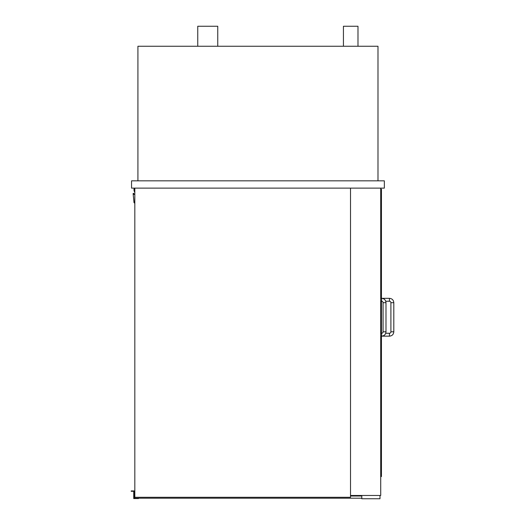 <?xml version="1.0" encoding="UTF-8"?>
<svg xmlns="http://www.w3.org/2000/svg" width="525" height="525" viewBox="0 0 525 525"><rect width="100%" height="100%" fill="white"/><g stroke="black" fill="none" stroke-linecap="round" stroke-linejoin="round"><path stroke-width="0.79" d="M343.435 46.253L343.435 26.25L357.984 26.25L357.984 46.253M197.754 46.253L197.754 26.25L217.757 26.25L217.757 46.253M377.987 180.843L377.987 46.253L137.917 46.253L137.917 180.843M350.523 188.114L350.523 497.293L134.827 497.293L134.827 188.114M380.717 188.114L380.717 495.475L350.523 495.475M384.352 180.843L384.352 188.114L131.552 188.114L131.552 180.843L384.352 180.843M134.827 192.406A4.987 4.987 0 0 1 134.223 188.114M134.827 195.753L134.695 203.031A0.728 0.728 0 0 1 133.973 202.374L133.133 193.692A0.361 0.361 0 0 1 133.494 193.331A0.361 0.361 0 0 1 133.862 193.692L133.862 194.421L134.827 194.421M361.804 495.475L361.804 498.75L379.988 498.75L379.988 495.475M361.804 496.02L350.523 496.02M361.804 498.205L134.827 498.205L134.827 497.293M381.445 298.331L381.445 189.203L380.717 189.203M381.445 301.238L381.445 333.25M381.445 336.158L381.445 476.562L380.717 476.562M389.445 298.331L389.445 301.238A1.457 1.457 0 0 1 390.902 302.695L393.809 302.695C393.553 300.044 392.096 298.587 389.445 298.331L380.717 298.331M393.809 331.793L390.902 331.793A1.457 1.457 0 0 1 389.445 333.25L389.445 336.158C392.096 335.902 393.553 334.445 393.809 331.793L393.809 302.695M381.623 301.238A1.457 1.457 0 0 1 383.079 302.695L385.993 302.695C385.731 300.044 384.274 298.587 381.623 298.331L381.623 301.238L380.717 301.238M385.993 302.695L385.993 331.793L383.079 331.793A1.457 1.457 0 0 1 381.623 333.25L381.623 336.158L389.445 336.158M134.098 498.205L138.462 498.205L138.462 498.566L133.737 498.566L133.737 491.295L131.191 491.295L131.191 490.928L134.098 490.928L134.098 498.205M389.445 301.238L385.744 301.238M390.902 331.793L390.902 302.695M385.744 333.25L389.445 333.25M383.079 331.793L383.079 302.695M385.993 331.793C385.731 334.445 384.274 335.902 381.623 336.158L380.717 336.158M380.717 333.25L381.623 333.25"/></g></svg>
